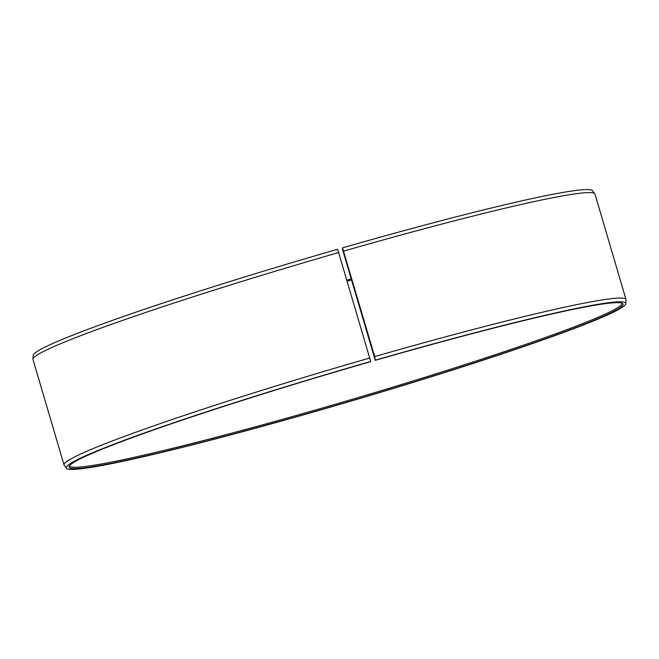 <?xml version="1.0" encoding="UTF-8"?>
<svg xmlns="http://www.w3.org/2000/svg" width="659" height="659" viewBox="0 0 659 659"><rect width="100%" height="100%" fill="white"/><g stroke="black" fill="none" stroke-linecap="round" stroke-linejoin="round"><path stroke-width="0.99" d="M622.005 303.231A288.024 16.08 -16.4 0 1 316.518 409.709A288.024 16.08 -16.4 0 1 69.401 465.872M342.515 247.858L342.482 249.291L375.251 360.333L374.683 356.593L342.515 247.858A291.632 16.277 -16.4 0 1 592.598 190.748L594.813 193.754A292.909 16.351 -16.4 0 1 594.97 194.059L626.017 299.54A292.909 16.351 -16.4 0 1 626.05 299.878L625.811 303.61A291.632 16.277 -16.4 0 1 316.485 411.142A291.632 16.277 -16.4 0 1 66.402 468.252A291.632 16.277 -16.4 0 1 370.688 361.47L337.655 249.25A291.632 16.277 -16.4 0 0 33.189 355.39L32.95 359.122A292.909 16.351 -16.4 0 1 338.759 252.512M343.636 251.112A292.909 16.351 -16.4 0 1 594.813 193.754M374.683 356.593A292.909 16.351 -16.4 0 1 626.017 299.54M375.548 360.078A291.632 16.277 -16.4 0 1 625.811 303.61M375.251 360.333A288.7 16.113 -16.4 0 1 622.681 303.642A288.7 16.113 -16.4 0 1 316.781 410.887A288.7 16.113 -16.4 0 1 69.055 466.58A288.7 16.113 -16.4 0 1 370.44 361.717L370.688 361.47M66.402 468.252L64.187 465.246A292.909 16.351 -16.4 0 1 64.03 464.941A292.909 16.351 -16.4 0 1 369.806 358.002M64.03 464.941L32.983 359.46A292.909 16.351 -16.4 0 1 32.95 359.122M351.173 278.823A288.7 16.113 -16.4 0 1 346.881 280.116M351.494 279.91A288.024 16.08 -16.4 0 1 347.202 281.204"/></g></svg>
